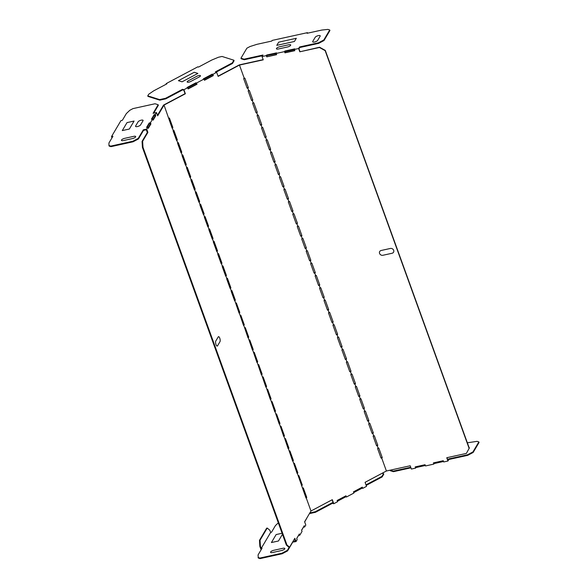 <?xml version="1.0" encoding="UTF-8"?>
<svg xmlns="http://www.w3.org/2000/svg" width="588" height="588" viewBox="0 0 588 588"><rect width="100%" height="100%" fill="white"/><g stroke="black" fill="none" stroke-linecap="round" stroke-linejoin="round"><path stroke-width="0.88" d="M288.811 44.747L279.638 46.768A2.697 0.889 160.1 0 0 276.5 48.429A2.697 0.889 160.1 0 0 278.315 49.002L287.488 46.981A2.697 0.889 160.1 0 0 290.619 45.32A2.697 0.889 160.1 0 0 288.811 44.747M296.315 38.294L294.426 41.483L276.779 45.364L278.668 42.174L296.315 38.294M320.151 36.191L317.696 40.344A2.697 0.889 160.1 0 1 314.565 42.005A2.697 0.889 160.1 0 1 312.75 41.425L315.212 37.279A2.697 0.889 160.1 0 1 318.343 35.618A2.697 0.889 160.1 0 1 320.151 36.191M196.943 76.205L188.336 80.762A2.47 0.816 160.1 0 0 187.484 82.21A2.47 0.816 160.1 0 0 190.674 81.511L199.281 76.947A2.47 0.816 160.1 0 0 200.133 75.499A2.47 0.816 160.1 0 0 196.943 76.205M194.224 72.28L197.877 73.441L182.059 81.828L178.407 80.674L194.224 72.28M127.015 122.605L134.071 121.054L129.345 129.037L122.289 130.587L127.015 122.605M138.084 121.834A2.697 0.889 160.1 0 1 141.223 120.18A2.697 0.889 160.1 0 1 143.031 120.753L140.569 124.899A2.697 0.889 160.1 0 1 137.438 126.56A2.697 0.889 160.1 0 1 135.63 125.986L138.084 121.834M123.311 140.583A2.697 0.889 160.1 0 1 121.503 140.01A2.697 0.889 160.1 0 1 124.634 138.349L133.807 136.335A2.697 0.889 160.1 0 1 135.615 136.908A2.697 0.889 160.1 0 1 132.484 138.57L123.311 140.583M390.344 248.467A2.697 2.367 30.6 0 1 392.078 253.259L382.906 255.273A2.697 2.367 30.6 0 1 381.171 250.481L390.344 248.467M218.236 336.895A2.697 0.948 -102.4 0 1 219.765 338.173A2.697 0.948 -102.4 0 1 219.971 341.687L217.516 345.84A2.697 0.948 -102.4 0 1 215.987 344.561A2.697 0.948 -102.4 0 1 215.781 341.047L218.236 336.895M469.062 447.527A2.697 0.889 160.1 0 1 469.275 448.144L469.114 448.416M282.461 534.249L278.469 540.989L271.413 542.54L276.139 534.558L282.093 533.25M272.435 552.536A2.697 0.889 160.1 0 1 270.627 551.963A2.697 0.889 160.1 0 1 273.758 550.302L282.931 548.288A2.697 0.889 160.1 0 1 284.739 548.861A2.697 0.889 160.1 0 1 281.608 550.522L272.435 552.536M235.362 300.196L231.885 290.604L231.135 291.207L234.612 300.791L235.362 300.196L234.472 300.417M235.773 303.246L236.347 302.938L239.823 312.529L239.073 313.125L234.781 300.505M239.823 312.529L238.934 312.75M230.893 287.87L227.424 278.278L226.674 278.874L230.143 288.465L230.893 287.87L230.011 288.091M239.243 312.831L243.535 325.458L244.285 324.855L243.403 325.076M226.431 275.537L222.962 265.945L222.213 266.548L225.682 276.132L226.431 275.537L225.549 275.757M243.711 325.164L247.996 337.784L248.746 337.189L247.864 337.409M221.97 263.211L218.493 253.619L217.751 254.214L221.22 263.806L221.97 263.211L221.081 263.431M248.173 337.49L252.465 350.117L253.215 349.515L252.326 349.742M217.501 250.878L214.032 241.286L213.282 241.881L216.759 251.473L217.501 250.878L216.619 251.098M252.634 349.823L256.927 362.443L257.676 361.848L256.787 362.068M213.04 238.544L209.571 228.96L208.821 229.555L212.29 239.147L213.04 238.544L212.158 238.772M257.096 362.157L261.388 374.776L262.138 374.181L261.256 374.402M208.578 226.218L205.109 216.627L204.359 217.222L207.829 226.814L208.578 226.218L207.696 226.439M261.564 374.483L265.849 387.102L266.599 386.507L265.717 386.728M204.117 213.885L200.64 204.301L199.891 204.896L203.367 214.488L204.117 213.885L203.227 214.106M266.026 386.816L270.318 399.436L271.068 398.84L270.179 399.061M199.648 201.559L196.179 191.967L195.429 192.563L198.898 202.154L199.648 201.559L198.766 201.78M270.487 399.142L274.78 411.762L275.529 411.166L274.647 411.387M195.187 189.226L191.717 179.634L190.968 180.237L194.437 189.821L195.187 189.226L194.305 189.446M274.949 411.475L279.241 424.095L279.991 423.5L279.109 423.72M190.725 176.9L187.256 167.308L186.506 167.903L189.975 177.495L190.725 176.9L189.836 177.12M279.418 423.801L283.71 436.428L284.452 435.826L283.57 436.046M186.264 164.566L182.787 154.975L182.037 155.577L185.514 165.162L186.264 164.566L185.374 164.787M283.879 436.134L288.171 448.754L288.921 448.159L288.032 448.379M181.795 152.241L178.326 142.649L177.576 143.244L181.045 152.836L181.795 152.241L180.913 152.461M288.341 448.46L292.633 461.088L293.383 460.485L292.501 460.713M177.333 139.907L173.864 130.316L173.115 130.918L176.584 140.503L177.333 139.907L176.451 140.128M292.809 460.794L297.094 473.413L297.844 472.818L296.962 473.039M297.271 473.127L306.025 498.073L306.774 497.477L305.885 497.698M301.732 485.453L302.019 485.056L301.423 485.372M311.838 263.101L310.618 263.549L314.095 273.141L315.315 272.692L311.838 263.101M302.269 238.581L301.695 238.89L305.165 248.474L306.385 248.033L302.916 238.441L302.269 238.581L301.276 235.839L301.923 235.7L298.454 226.108L297.807 226.248L296.815 223.514L297.462 223.366L293.985 213.782L293.346 213.922L292.354 211.18L292.993 211.041L289.524 201.449L288.877 201.588L287.892 198.854L288.532 198.707L285.062 189.123L284.416 189.262L283.423 186.521L284.07 186.381L280.594 176.79L279.954 176.929L278.962 174.195L279.609 174.048L276.132 164.456L275.493 164.603L274.5 161.862L275.14 161.722L271.671 152.13L271.024 152.27L270.032 149.528L270.678 149.389L267.209 139.797L266.562 139.944L265.57 137.202L266.217 137.063L262.74 127.471L262.101 127.611L261.109 124.869L261.748 124.729L258.279 115.138L257.64 115.285L256.647 112.543L257.287 112.396L253.818 102.812L253.171 102.951L252.179 100.21L252.825 100.07L249.356 90.478L248.709 90.618L247.717 87.884L248.364 87.737L244.887 78.153L243.667 78.594L247.144 88.185L247.717 87.884M306.311 247.827L305.091 248.268M316.307 275.427L315.087 275.875L318.556 285.467L319.776 285.018L316.307 275.427M297.807 226.248L297.234 226.556L300.703 236.148L301.276 235.839M301.85 235.494L300.63 235.942M320.769 287.76L319.549 288.208L323.018 297.8L324.238 297.352L320.769 287.76M293.346 213.922L292.765 214.23L296.242 223.815L296.815 223.514M297.381 223.161L296.161 223.609M325.23 300.093L324.01 300.534L327.479 310.126L328.699 309.678L325.23 300.093M288.877 201.588L288.304 201.897L291.773 211.489L292.354 211.18M292.92 210.835L291.699 211.276M329.692 312.419L328.471 312.867L331.948 322.459L333.168 322.011L329.692 312.419M284.416 189.262L283.842 189.564L287.311 199.156L287.892 198.854M288.458 198.501L287.238 198.95M334.16 324.752L332.94 325.201L336.409 334.785L337.63 334.337L334.16 324.752M279.954 176.929L279.374 177.238L282.85 186.83L283.423 186.521M283.997 186.175L282.777 186.617M338.622 337.078L337.402 337.527L340.871 347.118L342.091 346.67L338.622 337.078M275.493 164.603L274.912 164.905L278.389 174.496L278.962 174.195M279.528 173.842L278.308 174.291M343.083 349.412L341.863 349.86L345.34 359.444L346.56 359.003L343.083 349.412M271.024 152.27L270.451 152.579L273.92 162.17L274.5 161.862M275.066 161.516L273.846 161.957M347.545 361.738L346.325 362.186L349.801 371.778L351.021 371.329L347.545 361.738M266.562 139.944L265.989 140.245L269.458 149.837L270.032 149.528M270.605 149.183L269.385 149.631M352.014 374.071L350.793 374.519L354.263 384.104L355.483 383.663L352.014 374.071M262.101 127.611L261.52 127.919L264.997 137.504L265.57 137.202M266.144 136.857L264.916 137.298M356.475 386.397L355.255 386.845L358.724 396.437L359.944 395.989L356.475 386.397M257.64 115.285L257.059 115.586L260.528 125.178L261.109 124.869M261.675 124.524L260.455 124.972M360.936 398.73L359.716 399.178L363.193 408.77L364.413 408.322L360.936 398.73M253.171 102.951L252.597 103.26L256.067 112.845L256.647 112.543M257.213 112.19L255.993 112.639M365.405 411.063L364.185 411.504L367.654 421.096L368.874 420.648L365.405 411.063M248.709 90.618L248.136 90.927L251.605 100.519L252.179 100.21M252.752 99.864L251.532 100.313M369.867 423.389L368.647 423.838L372.116 433.43L373.336 432.981L369.867 423.389M248.29 87.531L247.063 87.98M374.328 435.723L373.108 436.164L376.577 445.755L377.797 445.307L374.328 435.723M381.619 457.78L382.266 457.64L378.79 448.049L377.57 448.497L381.046 458.089L381.619 457.78L386.404 471.003L410.196 465.77L411.387 469.055L415.62 468.121L415.179 466.894L425.058 464.718L425.499 465.953L433.826 464.116L433.385 462.888L443.264 460.72L443.712 461.947L447.946 461.014L446.755 457.729L466.372 453.414L469.275 448.122L325.304 50.406L319.585 47.231L299.814 51.795L319.431 47.481L325.157 50.664L469.121 448.372L466.372 453.414M244.248 78.292L239.463 65.07L263.255 59.836L262.064 56.551L266.298 55.625L266.746 56.852L276.625 54.677L276.176 53.449L284.504 51.619L284.952 52.847L294.831 50.671L294.39 49.443L298.623 48.517L299.814 51.795M311.199 263.24L310.207 260.499L310.846 260.359L307.377 250.767L306.738 250.914L305.745 248.173M315.66 275.574L314.668 272.832M320.122 287.899L319.13 285.158M324.591 300.233L323.598 297.491M329.052 312.559L328.06 309.825M333.514 324.892L332.521 322.151M337.975 337.218L336.983 334.484M342.444 349.551L341.452 346.81M346.905 361.885L345.913 359.143M351.367 374.211L350.375 371.469M355.828 386.544L354.843 383.802M360.297 398.87L359.305 396.128M364.758 411.203L363.766 408.462M369.22 423.529L368.228 420.795M373.689 435.862L372.696 433.121M378.15 448.188L377.158 445.454M386.404 471.003L365.082 482.314L366.537 486.35L362.745 488.363L362.09 488.158L362.083 487.254M362.745 488.363L362.304 487.136L353.447 491.833L353.888 493.06L346.42 497.022L345.979 495.794L337.122 500.491L337.563 501.718L333.771 503.732L332.308 499.69L310.978 511.001L304.613 521.769L305.804 525.055L304.665 526.966L304.224 525.738L301.578 530.207L302.026 531.442L299.792 535.205L299.351 533.977L296.705 538.446L297.146 539.674L296.014 541.592L294.823 538.307L289.575 547.185L289.009 547.31L286.385 545.113L142.421 147.404L142.068 141.377L147.316 132.498L146.324 129.764L143.509 130.382L138.445 138.944L133.079 141.789L110.978 146.647L109.155 146.067L108.956 145.523L110.779 146.103L132.881 141.238L138.246 138.393L143.31 129.838L146.691 129.095L147.882 132.374L147.316 132.498M306.738 250.914L306.157 251.216L309.626 260.807L310.207 260.499M239.463 65.07L218.133 76.381L216.671 72.346L215.318 71.912L232.275 62.923L232.473 63.475L234.075 60.762L233.877 60.211L232.275 62.923M196.554 83.011L197.002 84.238L195.9 82.805L196.554 83.011L204.021 79.057L204.462 80.284L213.319 75.587L212.878 74.36L216.671 72.346M168.822 118.291L169.395 117.99L172.872 127.574L172.122 128.177L164.037 105.076L185.367 93.764L183.904 89.721L187.697 87.708L188.145 88.942L197.002 84.238M172.291 127.883L173.284 130.624M176.76 140.216L177.752 142.95M181.222 152.542L182.214 155.283M185.683 164.875L186.675 167.617M190.144 177.201L191.137 179.943M194.613 189.534L195.606 192.276M199.075 201.86L200.067 204.602M203.536 214.194L204.528 216.935M207.998 226.527L208.99 229.261M212.466 238.853L213.459 241.594M216.928 251.186L217.92 253.92M221.389 263.512L222.382 266.254M225.858 275.846L226.843 278.587M230.32 288.171L231.312 290.913M244.285 324.855L240.815 315.271L240.235 315.572M248.746 337.189L245.277 327.597L244.704 327.906M253.215 349.515L249.738 339.93L249.165 340.231M257.676 361.848L254.207 352.256L253.626 352.565M262.138 374.181L258.669 364.589L258.088 364.891M266.599 386.507L263.13 376.915L262.557 377.224M271.068 398.84L267.591 389.249L267.018 389.55M275.529 411.166L272.06 401.575L271.48 401.883M279.991 423.5L276.522 413.908L275.941 414.217M284.452 435.826L280.983 426.241L280.41 426.543M288.921 448.159L285.445 438.567L284.871 438.876M293.383 460.485L289.913 450.9L289.333 451.202M297.844 472.818L294.375 463.226L293.794 463.535M302.313 485.144L298.836 475.56L298.263 475.861M306.774 497.477L303.298 487.886L302.724 488.194M306.194 497.786L310.978 511.001M155.342 114.469L154.078 114.748L151.432 119.217L152.704 118.938L153.145 120.165L155.791 115.696L155.342 114.469L156.482 112.551L157.665 115.836L164.037 105.076M152.704 118.938L150.469 122.708L149.205 122.988L146.559 127.456L147.823 127.177L148.272 128.404L150.918 123.936L150.469 122.708M147.823 127.177L146.691 129.095M289.575 547.185L286.951 544.988L142.987 147.279L142.627 141.252L147.882 132.374M172.872 127.574L171.983 127.802M169.182 118.1L172.578 127.486M233.877 60.211L222.036 56.455L218.508 57.227L211.812 60.02L198.524 67.069L197.796 66.834L166.161 83.606L166.896 83.841L153.608 90.89L148.713 94.249L147.764 95.844L159.605 99.607L159.804 100.151L165.794 98.835L182.75 89.846L183.809 90.177L185.073 93.668L163.537 105.09L157.481 115.322M196.708 84.15L188.064 88.737M212.878 74.36L212.224 74.147L213.032 75.492L204.389 80.078M218.06 76.175L239.375 64.864L263.181 59.631M310.773 260.153L309.553 260.602M315.241 272.487L314.014 272.928M319.703 284.812L318.483 285.261M324.164 297.146L322.944 297.587M328.626 309.472L327.406 309.92M333.095 321.805L331.867 322.246M337.556 334.131L336.336 334.579M342.018 346.464L340.797 346.913M346.479 358.798L345.259 359.239M350.948 371.124L349.728 371.572M355.409 383.457L354.189 383.898M359.871 395.783L358.651 396.231M364.332 408.116L363.112 408.557M368.801 420.442L367.581 420.89M373.262 432.775L372.042 433.216M377.724 445.101L376.504 445.55M382.193 457.435L380.965 457.883M337.394 501.255L345.766 496.816L345.759 495.905M332.095 499.807L333.278 503.093L332.22 502.755L332.418 503.306L333.771 503.732M303.085 488.003L306.48 497.382M298.623 475.67L302.019 485.056M294.154 463.344L297.55 472.723M289.693 451.011L293.089 460.397M285.231 438.685L288.627 448.063M280.77 426.351L284.166 435.737M276.301 414.025L279.697 423.404M271.84 401.692L275.235 411.078M267.378 389.366L270.774 398.745M262.917 377.033L266.313 386.412M258.448 364.7L261.844 374.086M253.987 352.374L257.382 361.752M249.525 340.04L252.921 349.426M245.056 327.714L248.459 337.093M240.595 315.381L243.991 324.767M236.133 303.055L239.529 312.434M231.672 290.722L235.068 300.108M227.203 278.396L230.599 287.775M222.742 266.063L226.137 275.441M218.28 253.729L221.676 263.115M213.819 241.403L217.215 250.782M209.35 229.07L212.746 238.456M204.889 216.744L208.284 226.123M200.427 204.411L203.823 213.797M195.966 192.085L199.361 201.464M191.497 179.752L194.893 189.138M187.035 167.426L190.431 176.804M182.574 155.092L185.97 164.478M178.105 142.759L181.508 152.145M173.644 130.433L177.039 139.812M443.543 461.484L434.172 463.55L433.973 462.999L443.345 460.933M434.172 463.55L433.826 464.116M415.4 466.843L415.959 467.548L415.62 468.121M345.766 496.816L346.42 497.022M390.094 470.194L390.278 470.701L393.379 471.686L410.939 467.82M446.983 457.677L447.894 460.213L448.651 458.934L448.85 459.485L467.761 455.325L473.134 452.481L479.051 442.477L478.852 441.933L477.022 441.353L467.35 442.801M448.85 459.485L447.946 461.014M425.337 465.49L415.959 467.548M296.014 541.592L292.559 542.136M294.448 538.946L295.25 541.166L292.817 541.702M296.734 538.52L298.528 535.484L299.792 535.205M289.193 547.266L287.37 550.346L282.005 553.19L259.903 558.049L260.102 558.6L282.203 553.742L287.569 550.897L292.633 542.334M260.102 558.6L258.279 558.019L258.073 554.925L262.042 548.222L261.197 548.406L260.403 546.215L260.05 540.188L267.231 528.053L269.848 530.251L270.642 532.441L261.197 548.406M261.645 548.898L260.829 549.082L259.837 546.34L260.403 546.215M307.406 517.043L304.687 521.968M301.607 530.288L303.401 527.245L304.665 526.966M323.812 39.977L324.01 40.528L329.927 30.525L329.728 29.981L323.812 39.977L318.439 42.821L318.637 43.372L299.726 47.532L298.969 48.804L299.961 51.546M299.726 47.532L299.527 46.981L298.623 48.517M266.746 56.852L276.551 54.471M266.298 55.625L266.636 55.052L266.893 56.595M284.504 51.619L284.842 51.046L285.048 51.59L284.952 52.847M212.224 74.147L203.367 78.843L204.021 79.057M159.605 99.607L165.596 98.284L182.552 89.295L183.904 89.721M187.697 87.708L187.043 87.502L195.9 82.805M266.636 55.052L276.514 52.876L276.176 53.449M284.842 51.046L294.728 48.87L294.39 49.443M318.439 42.821L299.527 46.981M329.728 29.981L327.898 29.4L321.893 30.039L307.076 33.295L307.45 32.656L272.163 40.418L271.788 41.057L256.963 44.32L250.032 46.525L246.872 48.201L240.955 58.197L244.057 59.182L244.255 59.733L262.564 55.706M262.064 56.551L262.968 55.022L244.057 59.182M156.482 112.551L153.093 113.3L158.157 104.737L158.356 105.289L153.696 113.168M108.956 145.523L108.949 142.972L112.918 136.269L111.507 136.578L120.952 120.613L122.363 120.305L126.332 113.602L129.794 110.294L132.962 108.611L155.056 103.753L158.157 104.737M149.205 122.988L149.403 123.531L147.162 127.324M150.918 123.936L149.403 123.531M154.078 114.748L154.276 115.292L152.035 119.085M155.791 115.696L154.276 115.292M267.231 528.053L266.665 528.178L259.484 540.313L259.837 546.34M365.993 484.843L381.943 476.383L383.552 473.671L382.185 473.237M332.22 502.755L315.264 511.744L309.839 512.942M337.196 500.704L345.568 496.265M353.52 492.046L361.892 487.606M285.106 52.597L294.757 50.472M150.352 124.061L148.088 127.89M155.225 115.821L152.961 119.651M278.315 522.82L275.456 525.554L271.487 532.258L270.642 532.441M259.903 558.049L258.081 557.475M353.719 492.597L362.09 488.158M307.634 33.171L307.45 32.656M159.804 100.151L147.963 96.395L147.764 95.844M216.09 72.162L232.473 63.475M204.051 79.137L212.415 74.698M187.726 87.788L196.098 83.356M111.977 137.864L111.507 136.578M166.353 84.128L166.161 83.606M182.75 89.846L182.552 89.295M276.213 53.537L266.834 55.595M294.419 49.532L285.048 51.59M448.651 458.934L467.563 454.774L472.936 451.929L478.852 441.933M393.379 471.686L393.181 471.135L390.16 470.18M393.181 471.135L410.74 467.276M415.76 467.004L425.139 464.939M138.246 138.393L138.445 138.944M143.509 130.382L143.31 129.838M132.881 141.238L133.079 141.789M110.779 146.103L110.978 146.647M259.484 540.313L260.05 540.188M282.203 553.742L282.005 553.19M287.569 550.897L287.37 550.346M309.442 513.603L315.462 512.295L332.418 503.306M366.192 485.394L382.141 476.927L383.751 474.222L383.552 473.671M240.955 58.197L241.154 58.749L244.255 59.733M324.01 40.528L318.637 43.372M467.761 455.325L467.563 454.774M473.134 452.481L472.936 451.929M286.951 544.988L286.385 545.113M142.987 147.279L142.421 147.404M142.627 141.252L142.068 141.377M165.596 98.284L165.794 98.835M315.462 512.295L315.264 511.744M382.141 476.927L381.943 476.383"/></g></svg>
